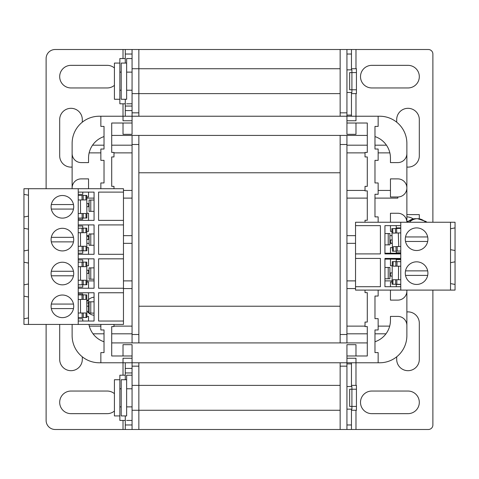 <?xml version="1.0" encoding="UTF-8"?>
<svg xmlns="http://www.w3.org/2000/svg" width="479" height="479" viewBox="0 0 479 479"><rect width="100%" height="100%" fill="white"/><g stroke="black" fill="none" stroke-linecap="round" stroke-linejoin="round"><path stroke-width="0.72" d="M99.267 362.771L100.853 362.771L99.267 362.771A27.141 27.141 0 0 1 72.125 335.629L72.125 325.451A9.047 9.047 0 0 1 72.185 324.427M100.853 324.427L100.853 329.971L104.021 329.971L104.021 352.592L100.853 352.592L100.853 362.771L138.85 362.771L132.066 362.771L132.066 344.676L123.019 344.676L123.019 355.981M138.85 342.916L138.85 334.498L132.066 334.498M132.066 144.502L138.85 144.502L138.85 172.775L340.15 172.775L340.15 135.413M340.15 342.916L340.15 306.225L138.85 306.225L138.85 334.498M138.85 144.502L138.85 135.413M340.15 385.385L138.85 385.385L138.85 429.489L138.85 410.264L340.15 410.264M132.066 362.771L132.066 366.16L138.85 366.16L138.85 385.385L138.85 362.771L340.15 362.771L340.15 429.489L351.46 429.489L351.46 409.138M123.019 120.756L123.019 116.229L123.019 120.756L132.066 120.756L132.066 116.229L138.85 116.229L138.85 93.615L340.15 93.615M340.15 68.736L138.85 68.736L138.85 49.511L340.15 49.511L340.15 116.229L355.981 116.229L355.981 120.756L346.934 120.756L346.934 123.019L367.291 123.019L367.291 152.418L365.028 152.418L365.028 156.944L367.291 156.944L367.291 186.349L365.028 186.349L365.028 190.87L367.291 190.87L367.291 220.274L365.028 220.274L365.028 222.244M46.116 188.714L46.116 58.558A9.047 9.047 0 0 1 55.163 49.511L138.85 49.511L138.85 112.84L132.066 112.84L132.066 116.229L346.934 116.229L346.934 112.84L340.15 112.84M355.981 120.756L355.981 116.229L379.733 116.229A27.141 27.141 0 0 1 406.875 143.371L406.875 222.244A9.047 9.047 0 0 0 397.827 213.263L390.451 213.263L390.451 222.244M346.934 334.498L340.15 334.498M340.15 144.502L346.934 144.502M346.934 342.916L346.934 135.413M346.934 333.815L367.291 333.815M374.979 333.815L385.966 333.815M389.684 326.127L378.147 326.127M365.028 326.127L346.934 326.127M346.934 288.58L355.532 288.58M392.103 280.892L384.936 280.892M355.532 280.892L346.934 280.892M346.934 243.344L355.532 243.344M389.906 243.344L392.283 243.344M392.056 235.656L389.906 235.656M355.532 235.656L346.934 235.656M346.934 198.108L367.291 198.108M374.979 198.108L397.827 198.108L397.827 196.977A9.047 9.047 0 0 0 406.875 187.93A9.047 9.047 0 0 0 397.827 178.883L390.451 178.883L390.451 196.977L397.827 196.977M390.451 190.42L378.147 190.42M365.028 190.42L346.934 190.42M346.934 152.873L365.028 152.873M378.147 152.873L389.852 152.873M386.445 145.185L374.979 145.185M367.291 145.185L346.934 145.185M406.875 290.1L406.875 335.629A27.141 27.141 0 0 1 379.733 362.771L378.147 362.771L379.733 362.771M340.15 362.771L346.934 362.771L340.15 362.771M355.981 385.385L355.981 362.771L346.934 362.771L346.934 358.244L355.981 358.244L355.981 362.771L378.147 362.771L378.147 352.592L374.979 352.592L374.979 329.971L378.147 329.971L378.147 318.661L374.979 318.661L374.979 296.046L378.147 296.046L378.147 290.1M88.561 321.032A22.621 22.621 0 0 1 88.549 320.301L88.549 316.403L86.891 316.403M88.926 324.427A22.621 22.621 0 0 0 104.021 341.761M111.709 342.916L367.291 342.916M374.979 341.761A22.621 22.621 0 0 0 390.451 320.301L390.451 316.403L397.827 316.403A9.047 9.047 0 0 1 406.875 325.451L406.875 335.629M132.066 366.16L132.066 429.489L340.15 429.489M365.028 290.1L365.028 292.651L367.291 292.651L367.291 322.056L365.028 322.056L365.028 326.582L367.291 326.582L367.291 355.981L346.934 355.981L346.934 358.244M379.733 116.229L378.147 116.229L378.147 126.408L374.979 126.408L374.979 149.029L378.147 149.029L378.147 160.339L374.979 160.339L374.979 182.954L378.147 182.954L378.147 194.264L374.979 194.264L374.979 216.879L378.147 216.879L378.147 222.244M355.981 362.771L355.981 358.244M355.981 355.981L355.981 344.676L346.934 344.676L346.934 355.981M390.451 290.1L390.451 300.117L397.827 300.117A9.047 9.047 0 0 0 406.821 290.1M390.451 286.705L390.451 282.023L392.091 282.023M406.875 143.371L406.875 153.549A9.047 9.047 0 0 1 397.827 162.597L390.451 162.597L390.451 158.034A22.621 22.621 0 0 0 374.979 136.575M391.924 231.357L390.451 231.357L390.451 225.639M392.235 265.737L390.451 265.737L390.451 259.115M390.451 253.235L390.451 247.643L392.415 247.643M367.291 135.413L111.709 135.413M104.021 136.575A22.621 22.621 0 0 0 88.549 158.034L88.549 162.597L81.173 162.597A9.047 9.047 0 0 1 72.125 153.549L72.125 143.371A27.141 27.141 0 0 1 99.267 116.229L100.853 116.229L100.853 126.408L104.021 126.408L104.021 149.029L100.853 149.029L100.853 160.339L104.021 160.339L104.021 182.954L100.853 182.954L100.853 188.714M94.064 315.248A9.047 9.047 0 0 1 88.549 312.817L88.549 306.177L86.831 306.189L86.897 317.493L86.046 317.499L86.016 312.979L80.532 313.009L80.454 299.441L78.233 299.453M88.549 305.65L88.549 292.759M86.861 282.023L88.549 282.023L88.549 288.238M86.879 247.643L88.549 247.643L88.549 254.307M88.549 258.834L88.549 265.737L86.795 265.737M86.855 213.263L88.549 213.263L88.549 220.382M88.549 224.908L88.549 231.357L86.783 231.357M72.161 188.714A9.047 9.047 0 0 1 81.173 178.883L88.549 178.883L88.549 188.714M88.549 192.109L88.549 196.977L86.789 196.977M88.549 299.632A9.047 9.047 0 0 1 94.064 297.202M88.549 312.817A9.047 9.047 0 0 1 86.855 310.649M86.801 301.89A9.047 9.047 0 0 1 88.07 300.117M72.125 335.629L72.125 324.427M72.125 188.714L72.125 143.371M132.066 135.413L132.066 145.185L111.709 145.185M104.021 145.185L92.555 145.185M89.148 152.873L100.853 152.873M113.972 152.873L132.066 152.873L132.066 190.42L123.468 190.42M86.789 198.108L94.064 198.108M123.468 198.108L132.066 198.108L132.066 235.656L123.468 235.656M89.094 235.656L86.807 235.656M86.849 243.344L89.094 243.344M123.468 243.344L132.066 243.344L132.066 280.892L123.468 280.892M94.064 280.892L86.861 280.892M123.468 288.58L132.066 288.58L132.066 326.127L113.972 326.127M100.853 326.127L89.316 326.127M93.034 333.815L104.021 333.815M111.709 333.815L132.066 333.815L132.066 342.916M132.066 326.127L132.066 333.815M132.066 280.892L132.066 288.58M132.066 235.656L132.066 243.344M132.066 190.42L132.066 198.108M132.066 145.185L132.066 152.873M123.019 358.244L123.019 375.207L123.019 358.244L132.066 358.244M132.066 116.229L99.267 116.229M123.019 123.019L123.019 134.324L132.066 134.324L132.066 120.756M132.066 123.019L111.709 123.019L111.709 152.418L113.972 152.418L113.972 156.944L111.709 156.944L111.709 186.349L113.972 186.349L113.972 188.714M113.972 324.427L113.972 326.582L111.709 326.582L111.709 355.981L132.066 355.981M355.981 123.019L355.981 134.324L346.934 134.324L346.934 123.019M346.934 120.756L346.934 116.229M86.795 300.117L88.549 300.117M138.85 306.225L138.85 172.775M340.15 172.775L340.15 306.225M132.066 93.615L138.85 93.615L138.85 68.736L132.066 68.736L132.066 112.84M132.066 49.511L125.276 49.511L125.276 54.031L132.066 54.031L132.066 49.511L132.066 68.736M132.066 410.264L138.85 410.264L138.85 385.385L132.066 385.385M132.066 429.489L123.019 429.489L132.066 429.489L132.066 424.969L125.276 424.969L125.276 429.489L125.276 420.442L119.852 420.442L119.852 375.207L119.852 406.875L121.205 406.875M123.019 429.489L123.019 420.442L123.019 429.489L55.163 429.489A9.047 9.047 0 0 1 46.116 420.442L46.116 324.427M72.125 167.063A11.31 11.31 0 0 1 59.689 155.813L59.689 119.624A11.31 11.31 0 0 1 70.994 108.314A11.31 11.31 0 0 1 82.304 119.624L82.304 122.187M114.421 411.042A11.31 11.31 0 0 1 107.182 413.658L70.994 413.658A11.31 11.31 0 0 1 59.689 402.348A11.31 11.31 0 0 1 70.994 391.044L107.182 391.044A11.31 11.31 0 0 1 114.421 393.66M82.304 356.813L82.304 359.376A11.31 11.31 0 0 1 70.994 370.686A11.31 11.31 0 0 1 59.689 359.376L59.689 324.427M114.421 85.34A11.31 11.31 0 0 1 107.182 87.956L70.994 87.956A11.31 11.31 0 0 1 59.689 76.652A11.31 11.31 0 0 1 70.994 65.342L107.182 65.342A11.31 11.31 0 0 1 114.421 67.958M125.276 362.771L125.276 379.733L125.276 375.207L119.852 375.207M125.276 368.423L125.276 372.949L132.066 372.949L132.066 368.423L125.276 368.423M125.276 106.051L125.276 110.577L132.066 110.577L132.066 106.051L125.276 106.051M123.019 49.511L123.019 58.558L123.019 49.511L125.276 49.511L125.276 63.078L125.276 58.558L119.852 58.558L119.852 90.22L121.205 90.22M119.852 90.22L119.852 103.793L125.276 103.793L125.276 99.267L125.276 116.229M450.523 290.1L400.767 290.1L400.767 222.244L450.523 222.244L450.523 290.1L455.05 290.1L455.05 222.244L450.523 222.244M355.532 286.705L355.532 258.432L380.41 258.432L380.41 286.705L355.532 286.705L355.532 290.1L400.767 290.1M355.532 258.432L355.532 222.244L400.767 222.244M400.767 286.705L384.936 286.705L384.936 258.432L400.767 258.432M400.767 253.912L384.936 253.912L384.936 225.639L400.767 225.639M355.532 225.639L380.41 225.639L380.41 253.912L355.532 253.912M400.767 259.115L384.936 259.115L384.936 267.48L389.906 267.48L389.906 278.79L388.229 278.79L388.229 267.48M384.936 225.639L384.936 233.554L389.906 233.554L389.906 244.865L388.229 244.865L388.229 233.554M388.229 244.865L384.936 244.865L384.936 253.235L400.767 253.235M388.229 278.79L384.936 278.79L384.936 286.705M416.598 227.902A11.31 11.31 0 0 1 427.909 239.207A11.31 11.31 0 0 1 416.598 250.517A11.31 11.31 0 0 1 405.288 239.207A11.31 11.31 0 0 1 416.598 227.902M416.598 261.827A11.31 11.31 0 0 1 427.909 273.138A11.31 11.31 0 0 1 416.598 284.448A11.31 11.31 0 0 1 405.288 273.138A11.31 11.31 0 0 1 416.598 261.827M400.767 284.448L396.241 284.448L396.241 286.705M450.523 249.673L455.05 250.517M396.241 225.639L396.241 227.902L400.767 227.902M396.241 251.134L396.241 252.78L400.767 252.78M400.767 259.564L396.241 259.564L396.241 261.648M450.523 262.678L455.05 261.827M450.523 283.598L455.05 284.448M455.05 227.902L450.523 228.746M400.767 279.784L392.96 279.712L392.924 284.239L396.822 284.275L396.863 279.748M400.767 266.21L398.564 266.192L398.444 279.76M392.924 284.239L392.073 284.233L392.271 261.612L393.121 261.624L393.079 266.144L398.564 266.192M393.121 261.624L395.864 261.648L395.822 266.168M395.864 261.648L400.767 261.69M395.702 279.736L395.666 284.263M400.767 284.304L396.822 284.275M392.145 276.09L390.421 276.072L390.451 272.904L392.175 272.922M400.767 246.475L393.235 246.703L393.373 251.224L397.271 251.104L397.133 246.583M400.767 232.896L398.306 232.974L398.72 246.535M393.373 251.224L392.523 251.247L391.84 228.639L392.69 228.615L392.828 233.135L398.306 232.974M392.69 228.615L395.432 228.531L395.57 233.051M395.432 228.531L400.767 228.369M395.977 246.619L396.115 251.14M400.767 251.002L397.271 251.104M392.277 243.11L390.553 243.164L390.457 239.997L392.181 239.943M405.521 236.949L427.681 236.949M405.521 241.47L427.681 241.47M405.521 270.875L427.681 270.875M405.521 275.401L427.681 275.401M28.477 188.714L78.233 188.714L78.233 324.427L28.477 324.427L28.477 188.714L23.95 188.714L23.95 284.843L28.477 283.993M123.468 192.109L123.468 220.382L98.59 220.382L98.59 192.109L123.468 192.109L123.468 188.714L78.233 188.714M123.468 220.382L123.468 324.427L78.233 324.427M123.468 321.032L98.59 321.032L98.59 292.759L123.468 292.759M123.468 288.238L98.59 288.238L98.59 258.834L123.468 258.834M123.468 254.307L98.59 254.307L98.59 224.908L123.468 224.908M78.233 192.109L94.064 192.109L94.064 220.382L78.233 220.382M78.233 224.908L94.064 224.908L94.064 254.307L78.233 254.307M78.233 258.834L94.064 258.834L94.064 288.238L78.233 288.238M78.233 292.759L94.064 292.759L94.064 321.032L78.233 321.032M94.064 321.032L94.064 313.116L89.094 313.116L89.094 301.806L90.77 301.806L90.77 313.116M90.77 301.806L94.064 301.806L94.064 292.759M94.064 288.238L94.064 279.191L89.094 279.191L89.094 267.881L90.77 267.881L90.77 279.191M90.77 267.881L94.064 267.881L94.064 258.834M94.064 254.307L94.064 245.26L89.094 245.26L89.094 233.956L90.77 233.956L90.77 245.26M90.77 233.956L94.064 233.956L94.064 224.908M94.064 220.382L94.064 211.335L89.094 211.335L89.094 200.024L90.77 200.024L90.77 211.335M90.77 200.024L94.064 200.024L94.064 192.109M62.402 317.637A11.31 11.31 0 0 1 51.091 306.332A11.31 11.31 0 0 1 62.402 295.022A11.31 11.31 0 0 1 73.712 306.332A11.31 11.31 0 0 1 62.402 317.637M62.402 284.843A11.31 11.31 0 0 1 51.091 273.533A11.31 11.31 0 0 1 62.402 262.223A11.31 11.31 0 0 1 73.712 273.533A11.31 11.31 0 0 1 62.402 284.843M62.402 250.918A11.31 11.31 0 0 1 51.091 239.608A11.31 11.31 0 0 1 62.402 228.297A11.31 11.31 0 0 1 73.712 239.608A11.31 11.31 0 0 1 62.402 250.918M62.402 218.119A11.31 11.31 0 0 1 51.091 206.808A11.31 11.31 0 0 1 62.402 195.504A11.31 11.31 0 0 1 73.712 206.808A11.31 11.31 0 0 1 62.402 218.119M28.477 324.427L23.95 324.427L23.95 284.843M82.759 294.902L82.759 293.89L78.233 293.89M78.233 287.107L82.759 287.107L82.759 284.843L78.233 284.843M82.759 262.145L82.759 259.965L78.233 259.965M78.233 253.175L82.759 253.175L82.759 250.918L78.233 250.918M82.759 228.178L82.759 226.034L78.233 226.034M78.233 219.25L82.759 219.25L82.759 218.035M82.759 192.109L82.759 194.372L78.233 194.372M28.477 195.216L23.95 194.372M28.477 216.143L23.95 216.987M28.477 250.068L23.95 250.918M28.477 229.148L23.95 228.297M28.477 263.073L23.95 262.223M78.233 318.769L82.759 318.769L82.759 321.032M28.477 317.924L23.95 318.769M28.477 296.998L23.95 296.154M78.233 199.959L85.951 199.929L85.933 195.402L83.19 195.414L82.029 195.42L82.047 199.941M78.233 213.532L80.526 213.52L80.466 199.947M85.933 195.402L86.783 195.402L86.879 218.017L86.028 218.023L86.01 213.496L80.526 213.52M86.028 218.023L83.286 218.035L83.268 213.508M83.286 218.035L78.233 218.053M83.208 199.941L83.19 195.414M78.233 195.438L82.029 195.42M86.813 203.539L88.537 203.533L88.555 206.7L86.831 206.706M78.233 232.728L85.939 232.68L85.915 228.16L82.011 228.184L82.041 232.704M78.233 246.302L80.532 246.284L80.454 232.716M85.915 228.16L86.759 228.154L86.897 250.774L86.046 250.774L86.016 246.254L80.532 246.284M86.046 250.774L83.304 250.792L83.274 246.272M83.304 250.792L78.233 250.822M83.196 232.698L83.172 228.178M78.233 228.208L82.011 228.184M86.807 236.297L88.531 236.285L88.549 239.452L86.831 239.464M78.233 266.683L85.951 266.653L85.933 262.133L82.035 262.145L82.053 266.671M78.233 280.257L80.52 280.245L80.466 266.677M86.873 284.748L86.783 262.127L86.873 284.748L86.022 284.748L86.004 280.227L80.52 280.245M86.783 262.127L85.933 262.133M86.022 284.748L83.28 284.76L83.262 280.239M83.28 284.76L78.233 284.777M83.208 266.665L83.19 262.145M78.233 262.163L82.035 262.145M86.813 270.27L88.537 270.264L88.555 273.431L86.831 273.437M78.233 313.021L80.532 313.009M88.531 303.009L88.549 306.177L88.531 303.009L86.807 303.021L86.759 294.878L86.897 317.493M86.759 294.878L82.011 294.908L82.041 299.429M80.454 299.441L85.939 299.405L85.915 294.884M86.046 317.499L83.304 317.517L83.274 312.991M83.304 317.517L78.233 317.547M83.196 299.423L83.172 294.896M78.233 294.926L82.011 294.908M73.479 308.59L51.319 308.59M73.479 304.069L51.319 304.069M73.479 275.796L51.319 275.796M73.479 271.27L51.319 271.27M73.479 241.871L51.319 241.871M73.479 237.344L51.319 237.344M73.479 209.072L51.319 209.072M73.479 204.551L51.319 204.551M340.15 49.511L346.934 49.511L346.934 112.84M351.46 69.862L351.46 49.511L428.358 49.511A4.527 4.527 0 0 1 432.884 54.031L432.884 222.244M351.46 92.483L351.46 116.229M351.46 386.517L351.46 362.771M432.884 290.1L432.884 424.969A4.527 4.527 0 0 1 428.358 429.489L351.46 429.489M346.934 49.511L351.46 49.511M346.934 429.489L346.934 362.771M396.696 356.813L396.696 359.376A11.31 11.31 0 0 0 408.006 370.686A11.31 11.31 0 0 0 419.311 359.376L419.311 323.187A11.31 11.31 0 0 0 406.875 311.937M371.818 65.342A11.31 11.31 0 0 0 360.507 76.652A11.31 11.31 0 0 0 371.818 87.956L408.006 87.956A11.31 11.31 0 0 0 419.311 76.652A11.31 11.31 0 0 0 408.006 65.342L371.818 65.342M406.875 167.063A11.31 11.31 0 0 0 419.311 155.813L419.311 119.624A11.31 11.31 0 0 0 408.006 108.314A11.31 11.31 0 0 0 396.696 119.624L396.696 122.187M419.311 218.807L419.311 214.622L406.875 214.622M408.006 391.044L371.818 391.044A11.31 11.31 0 0 0 360.507 402.348A11.31 11.31 0 0 0 371.818 413.658L408.006 413.658A11.31 11.31 0 0 0 419.311 402.348A11.31 11.31 0 0 0 408.006 391.044M346.934 366.16L340.15 366.16M406.875 216.885A22.621 15.993 -90 0 1 413.227 218.897M126.636 90.22L126.636 58.558L126.636 90.22L132.066 90.22M126.636 58.558L132.066 58.558L132.066 103.793L126.636 103.793M132.066 72.125L126.636 72.125M126.636 406.875L126.636 375.207L126.636 406.875L132.066 406.875M126.636 375.207L132.066 375.207L132.066 420.442L126.636 420.442M132.066 388.78L126.636 388.78M119.852 406.875L119.852 420.442M125.276 420.442L125.276 415.922L125.276 420.442M121.205 388.78L119.852 388.78M119.852 103.793L119.852 58.558M121.205 72.125L119.852 72.125M121.205 415.922L121.205 379.733L121.205 415.922L126.636 415.922L126.636 379.733L121.205 379.733M351.909 386.517L351.909 409.138L351.909 386.517L346.934 386.517M346.934 409.138L351.909 409.138M356.436 410.264L356.436 385.385L356.436 389.229L349.652 389.229L349.652 406.42L356.436 406.42L356.436 410.264L351.46 410.264M121.205 99.267L121.205 63.078L121.205 99.267L126.636 99.267L126.636 63.078L121.205 63.078M351.909 69.862L351.909 92.483L351.909 69.862L346.934 69.862M346.934 92.483L351.909 92.483M356.436 93.615L356.436 68.736L356.436 72.58L349.652 72.58L349.652 89.771L356.436 89.771L356.436 93.615L351.46 93.615M114.421 415.922L114.421 379.733L114.421 415.922L119.852 415.922L119.852 379.733L114.421 379.733M351.46 385.385L356.436 385.385M356.436 389.229L356.436 406.42M114.421 99.267L114.421 63.078L114.421 99.267L119.852 99.267L119.852 63.078L114.421 63.078M351.46 68.736L356.436 68.736M356.436 72.58L356.436 89.771M123.019 116.229L123.019 103.793L123.019 116.229M396.983 266.18L397.019 261.654M396.726 233.022L396.588 228.495M82.107 213.514L82.125 218.035M82.119 246.278L82.143 250.798M82.107 280.239L82.125 284.766M82.119 313.003L82.143 317.523M355.981 429.489L355.981 410.264M351.46 54.031L346.934 54.031M351.46 363.896L346.934 363.896M346.934 115.104L351.46 115.104M346.934 424.969L351.46 424.969M355.981 116.229L355.981 93.615M355.981 68.736L355.981 49.511M406.875 221.681L415.586 218.693A20.807 14.711 90 0 0 407.366 222.244M409.282 222.244A20.807 14.711 -90 0 1 417.508 218.693A20.807 14.711 -90 0 1 425.735 222.244M390.421 276.072L390.451 272.904M390.553 243.164L390.457 239.997M88.537 203.533L88.555 206.7M88.531 236.285L88.549 239.452M88.537 270.264L88.555 273.431M426.933 222.244L425.885 221.436L417.508 218.693L415.586 218.693"/></g></svg>
